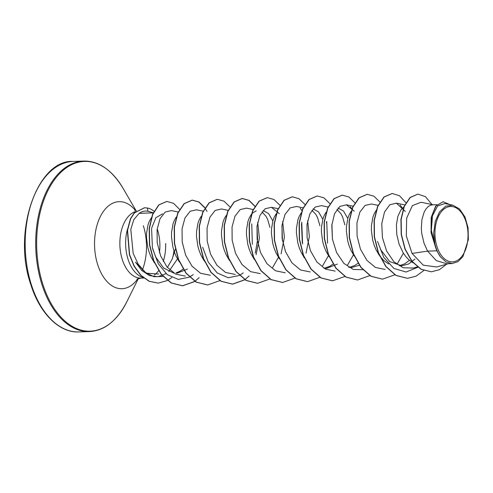 <?xml version="1.0" encoding="UTF-8"?>
<svg xmlns="http://www.w3.org/2000/svg" width="493" height="493" viewBox="0 0 493 493"><rect width="100%" height="100%" fill="white"/><g stroke="black" fill="none" stroke-linecap="round" stroke-linejoin="round"><path stroke-width="0.74" d="M466.021 221.807A27.713 16.522 -91.9 0 1 459.414 258.967A27.713 16.522 -91.9 0 1 436.977 246.549A27.713 16.522 -91.9 0 1 443.589 209.389A27.713 16.522 -91.9 0 1 466.021 221.807M152.99 213.333L151.61 212.532M153.237 212.791L147.937 211.263C144.745 210.69 141.824 211.392 139.168 213.358L153.212 212.84M154.019 211.22A33.277 19.837 88.1 0 0 147.37 208.003L147.937 211.263M127.508 229.079A33.555 20.003 88.1 0 0 128.063 259.336A33.555 20.003 88.1 0 0 143.34 277.522M154.445 275.008A33.555 20.003 88.1 0 0 158.61 270.694M163.245 261.407A33.555 20.003 88.1 0 0 165.636 243.542L165.728 243.887M175.342 249.088L172.143 259.182A29.962 17.859 88.1 0 0 173.955 250.832M172.143 259.182L167.392 267.434M158.758 274.046L146.131 273.177L135.489 262.165L141.762 270.503L149.49 275.599L157.889 276.727L166.079 273.646M452.13 263.558L446.646 263.743L436.28 260.587L427.604 251.122L436.866 250.814A29.962 17.859 -91.9 0 1 435.67 247.56A29.962 17.859 -91.9 0 1 435.615 247.394L431.036 232.486L431.184 217.431L435.658 206.129L443.145 201.742L436.083 205.84L431.572 216.464L431.03 230.835L435.578 247.32M433.384 204.805L421.071 202.253L412.394 205.587L406.663 218.116L406.312 235.888L412.062 253.439L427.604 251.122L424.06 243.308L421.761 233.583L421.336 228.69L421.922 219.521L424.208 211.99L425.872 209.1L427.807 206.918L429.939 205.489L432.195 204.86L436.897 204.687M413.146 262.874L408.863 259.793L405.868 256.65L403.206 252.921L399.077 244.14L396.779 234.415L396.415 224.79L397.888 216.322L400.889 209.932L403.896 206.918M415.02 259.053L408.697 263.958L401.641 265.819L389.71 261.58L380.46 249.396M409.443 260.298L404.79 263.786L399.373 265.733M388.694 263.989L383.881 260.624L379.838 256.138M379.29 255.368L375.943 249.544L374.095 244.972L372.702 240.165L371.371 230.354L371.432 225.621L372.905 217.154L374.236 213.654L376.461 210.036M354.307 256.2L350.961 250.376L349.112 245.804L347.719 240.997L346.388 231.186L346.45 226.453L347.916 217.986L349.254 214.48L351.127 211.318M359.477 265.222L351.675 267.477L348.724 267.305M357.998 263.28L354.818 265.45L349.414 267.397M329.324 257.032L325.978 251.208L324.123 246.636L322.736 241.829L321.405 232.018L321.461 227.285L322.933 218.818L324.271 215.312L326.144 212.144M337.36 264.1L326.686 268.309L323.735 268.137M333.015 264.112L329.835 266.282L324.425 268.229M304.341 257.864L300.995 252.04L299.14 247.468L297.754 242.655L296.422 232.85L296.478 228.117L297.951 219.65L299.288 216.144L301.161 212.976M279.352 258.696L276.012 252.872L274.157 248.299L272.771 243.487L271.44 233.676L271.495 228.949L272.968 220.482L274.305 216.975L276.179 213.808M254.37 259.528L251.023 253.704L249.175 249.131L247.782 244.318L246.451 234.508L246.512 229.781L247.985 221.314L249.322 217.807L251.196 214.64M229.387 260.359L226.04 254.536L224.192 249.963L222.799 245.15L221.468 235.34L221.53 230.613L223.002 222.146L224.34 218.639L226.213 215.472M204.404 261.191L201.058 255.368L199.209 250.795L197.816 245.982L196.485 236.172L196.547 231.445L198.02 222.978L199.357 219.471L201.23 216.304M179.421 262.023L176.075 256.2L174.226 251.627L172.833 246.814L171.502 237.004L171.564 232.277L173.037 223.81L174.374 220.303L176.241 217.136M187.463 269.086L176.79 273.301M173.844 273.122L163.547 267.958L155.609 256.878L152.405 247.665L151.585 228.684M183.113 269.104L179.939 271.273L176.063 272.869M154.438 262.855L151.092 257.032L149.243 252.459L147.851 247.646L146.52 237.836L146.581 233.103L148.054 224.642L149.385 221.135L151.604 217.524M338.087 208.04L343.529 211.066L347.781 218.454M336.935 209.445L340.897 213.666L342.573 216.858L344.884 224.876M302.308 242.679L301.488 223.686M313.092 208.872L318.533 211.885L322.798 219.286M311.946 210.271L315.914 214.498L317.591 217.69L319.902 225.708M263.126 210.529L268.562 213.543L272.832 220.95M251.541 214.196L252.927 212.736L256.2 210.887M261.98 211.935L265.943 216.162L267.625 219.348L269.936 227.372M151.708 227.994L155.843 217.733L162.598 213.82M412.062 253.439L423.247 265.179L436.656 266.978L448.538 263.675M452.802 205.174L444.846 203.529L437.605 205.994L432.49 215.743L431.357 230.249L435.066 245.68L433.717 232.992L435.282 221.369L439.491 211.91L445.672 206.185L452.802 205.174L459.575 208.995L464.961 216.963L468.067 227.778L468.35 239.623L462.915 256.625L457.911 261.678L452.13 263.552L445.986 261.931L440.477 256.871L436.866 250.814M417.811 194.125L410.047 197.49L404.094 206.438L400.938 219.465L401.21 234.508L405.018 249.224L411.926 261.413L421.04 269.301L431.283 271.797M432.028 204.527L425.434 196.664L417.91 194.125L410.256 197.483L404.303 206.431L401.142 219.459L401.419 234.495L405.221 249.218L412.13 261.407L421.25 269.295L431.381 271.797L439.399 269.708L446.547 264.23M449.739 204.54L443.145 201.742M139.168 213.358L133.763 219.681L130.811 229.43L133.159 253.359L138.237 264.242L145.392 272.401L153.89 276.709L163.22 276.431M178.195 212.015L171.41 210.603L165.167 212.064L160.015 218.738L157.088 229.547L157.199 242.655L160.601 255.855L167.016 266.984L175.613 274.12L185.263 276.098M203.178 211.183L196.528 209.802L190.187 211.244L184.986 217.943L182.065 228.764L182.188 241.872L185.621 255.109L192.048 266.214L200.663 273.325L210.32 275.26M228.16 210.351L221.511 208.97L215.17 210.425L209.975 217.099L207.054 227.889L207.171 241.009L210.573 254.209L216.975 265.314L225.584 272.463L235.229 274.441M256.107 254.715L259.404 238.131L257.673 222.318M253.149 209.519L246.494 208.138L240.153 209.58L234.958 216.261L232.037 227.063L232.148 240.159L235.555 253.371L241.971 264.494L250.573 271.637L260.205 273.609M281.09 253.883L284.387 237.269L282.655 221.486M279.315 213.703L271.477 207.306L265.148 208.742L259.947 215.423L257.019 226.219L257.136 239.321L260.538 252.545L266.935 263.65L275.538 270.793L285.188 272.777M306.073 253.051L309.37 236.474L307.638 220.654M303.115 207.855L296.459 206.475L290.118 207.923L284.917 214.609L282.002 225.406L282.119 238.513L285.533 251.732L291.93 262.818L300.545 269.973L310.177 271.939M328.098 207.023L321.442 205.643L315.107 207.085L309.912 213.759L306.985 224.561L307.102 237.663L310.504 250.875L316.913 261.993L325.509 269.135L335.148 271.113M354.264 211.214L346.425 204.817L339.85 206.425L334.544 213.703L331.807 225.276L332.424 239.087L336.602 252.613L343.886 263.385L353.271 269.449L363.359 269.708M378.248 205.396L371.414 203.979L365.066 205.427L359.872 212.113L356.95 222.904L357.068 236.018L360.482 249.23L366.884 260.335L375.493 267.477L385.125 269.449M405.301 211.46L396.397 203.153L389.815 204.768L384.515 212.033L381.773 223.631L382.389 237.435L386.561 250.943L393.852 261.721L403.231 267.785L413.325 268.044L417.405 266.91M417.861 267.261L406.066 272.013L393.932 268.463L383.8 257.426L377.552 241.453M400.131 204.897L402.368 208.175M403.385 253.205L397.574 263.317M327.586 243.117L326.711 221.394L326.471 222.854M350.166 206.561L351.91 209.014M353.413 254.863L347.602 264.988M302.603 243.949L301.728 222.226M331.925 224.136L332.418 239.043M328.43 255.694L322.625 265.807M300.194 208.225L301.944 210.677M252.342 244.343L251.757 223.89M281.959 225.788L282.452 240.707M278.465 257.358L272.654 267.477M256.97 226.62L257.605 239.709L255.294 253.02M243.215 272.888L239.561 275.384M239.419 275.458L228.234 277.744L217.253 272.986L208.256 262.116L202.666 247.27M193.244 274.552L189.595 277.048M189.454 277.121L178.269 279.408L167.281 274.65L158.29 263.78L152.701 248.934M177.474 258.911L168.803 271.544M407.434 278.317L395.934 275.451L385.822 266.534L378.291 252.94L374.255 236.745L374.088 220.42L377.576 206.462L383.948 197.003L392.108 193.484M382.451 279.149L370.952 276.283L360.839 267.366L353.308 253.772L349.272 237.577L349.106 221.252L352.594 207.294L358.966 197.835L367.125 194.316M357.468 279.981L345.969 277.115L335.856 268.198L328.326 254.604L324.289 238.409L324.123 222.084L327.611 208.126L333.983 198.667L342.142 195.148M332.479 280.813L320.986 277.947L310.873 269.03L303.343 255.436L299.306 239.241L299.134 222.916L302.622 208.958L309 199.499L317.159 195.98M307.503 281.645L296.003 278.779L285.891 269.862L278.36 256.268L274.324 240.073L274.151 223.748L277.639 209.79L284.017 200.331L292.176 196.812M282.52 282.477L271.021 279.611L260.908 270.7L253.377 257.106L249.341 240.911L249.168 224.586L252.656 210.622L259.028 201.162L267.188 197.644M257.537 283.309L246.038 280.443L235.925 271.532L228.395 257.938L224.358 241.743L224.186 225.418L227.674 211.46L234.046 201.994L242.1 198.476L248.873 200.404L254.98 206.438M249.094 275.975L244.91 279.648M244.805 279.722L232.449 284.141L221.055 281.275L210.942 272.364L203.412 258.77L199.375 242.574L199.203 226.25L202.685 212.292L209.063 202.826L217.222 199.301M207.571 284.972L196.072 282.107L185.96 273.196L178.429 259.601L174.393 243.406L174.22 227.082L177.702 213.124L184.08 203.658L192.134 200.14L198.839 202.025L204.903 207.947M205.008 208.101L207.005 211.374M199.129 277.639L194.938 281.312M194.84 281.386L182.484 285.804L171.17 282.982L161.106 274.194L153.576 260.766L149.471 244.725L149.176 228.481L152.503 214.48L158.74 204.903L166.782 201.446M158.161 283.118L149.052 281.275L140.813 275.396L134.071 266.189L129.406 254.727L127.342 230.311L130.417 218.855L134.188 212.933L144.4 207.787M423.789 270.552L416.043 276.191L407.538 278.317L396.144 275.445L386.031 266.528L378.501 252.934L374.464 236.739L374.298 220.414L377.786 206.456L384.158 196.997L392.212 193.478L399.49 195.733L405.924 202.715M394.813 274.798L382.556 279.149L371.161 276.277L361.049 267.36L353.518 253.766L349.482 237.571L349.315 221.246L352.797 207.288L359.175 197.829L367.23 194.31L373.934 196.202L379.992 202.118M369.935 275.556L357.567 279.981L346.178 277.109L336.066 268.192L328.535 254.598L324.499 238.402L324.326 222.078L327.814 208.12L334.192 198.654L342.247 195.142L348.89 196.99L354.898 202.796M344.847 276.462L332.584 280.813L321.196 277.941L311.083 269.024L303.552 255.429L299.516 239.234L299.343 222.91L302.831 208.952L309.21 199.486L317.264 195.974L323.901 197.822L329.916 203.627M319.865 277.294L307.601 281.645L296.213 278.773L286.1 269.856L278.57 256.261L274.533 240.066L274.361 223.742L277.849 209.784L284.221 200.324L292.281 196.806L298.918 198.654L304.933 204.459M294.882 278.126L282.625 282.477L271.23 279.605L261.117 270.688L253.587 257.099L249.55 240.898L249.378 224.574L252.866 210.616L259.238 201.156L267.292 197.638L273.935 199.486L279.95 205.291M269.899 278.958L257.642 283.302L246.247 280.437L236.135 271.526L228.604 257.931L224.561 241.736L224.395 225.412L227.877 211.448L234.255 201.988L242.309 198.469L249.014 200.355L255.078 206.277M244.91 279.79L232.659 284.134L221.265 281.269L211.152 272.358L203.621 258.763L199.579 242.568L199.412 226.244L202.894 212.286L209.272 202.82L217.327 199.301L223.97 201.15L229.984 206.955M220.032 280.548L207.676 284.966L196.282 282.101L186.169 273.19L178.639 259.595L174.596 243.4L174.43 227.076L177.911 213.118L184.283 203.652L192.338 200.133L198.981 201.982L205.002 207.787M194.945 281.454L182.693 285.798L171.379 282.976L161.316 274.188L153.785 260.76L149.675 244.719L149.385 228.475L152.707 214.473L158.943 204.897L166.887 201.446L173.591 203.369L179.569 209.359M171.774 277.485L167.546 280.449M167.417 280.523L158.265 283.118L149.262 281.269L141.016 275.39L134.281 266.183L129.61 254.721L127.551 230.305L130.627 218.849L134.398 212.927L144.498 207.781L147.37 208.003M440.477 256.871A29.802 17.766 -91.9 0 1 433.717 232.992M78.898 331.925A85.301 50.847 -91.9 0 1 31.367 284.751A85.301 50.847 -91.9 0 1 73.229 161.421L83.755 161.075A85.301 50.847 -91.9 0 0 41.893 284.399A85.301 50.847 -91.9 0 0 89.43 331.579L78.898 331.925C59.906 333.034 40.019 314.232 30.819 284.566C11.912 231.112 37.862 159.276 73.229 161.421M138.354 278.545L126.775 301.907A84.925 50.625 -91.9 0 1 42.811 284.208A84.925 50.625 -91.9 0 1 56.88 176.636A84.925 50.625 -91.9 0 1 122.991 188.197C111.831 169.888 98.754 160.847 83.755 161.075M143.34 225.757A43.55 25.963 -91.9 0 1 142.187 270.509M137.775 278.761A43.55 25.963 -91.9 0 1 97.694 264.636A43.55 25.963 -91.9 0 1 103.234 211.663A43.55 25.963 -91.9 0 1 135.507 210.554M143.925 277.99L140.992 278.089A33.555 20.003 -91.9 0 1 122.295 259.528A33.555 20.003 -91.9 0 1 135.52 211.571M157.458 229.572A33.555 20.003 -91.9 0 1 159.461 252.706M126.775 301.907C116.859 320.918 104.405 330.803 89.43 331.579M136.407 210.807L134.7 210.197M271.477 207.306L278.132 208.687M346.425 204.811L353.08 206.191M396.397 203.153L404.784 204.891M140.992 278.089L136.999 279.174M136.099 210.733L122.991 188.197"/></g></svg>
